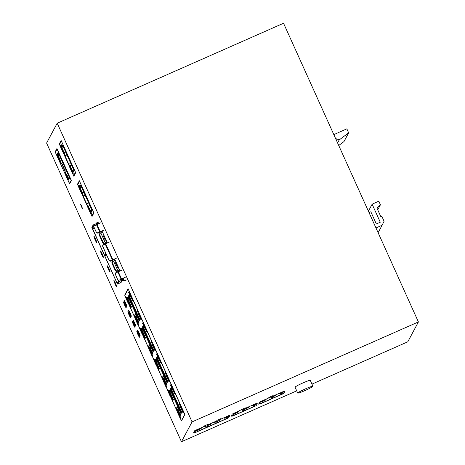 <?xml version="1.0" encoding="UTF-8"?>
<svg xmlns="http://www.w3.org/2000/svg" width="465" height="465" viewBox="0 0 465 465"><rect width="100%" height="100%" fill="white"/><g stroke="black" fill="none" stroke-linecap="round" stroke-linejoin="round"><path stroke-width="0.7" d="M91.89 227.414L92.535 228.919L91.971 227.379M117.273 283.702L116.715 282.464L117.354 283.667M125.265 277.303A4.429 0.355 -24.3 0 0 121.685 278.988L118.168 280.564L118.645 281.755L115.483 274.617L118.377 281.162L117.261 283.261L116.75 282.406L104.77 255.878L105.956 253.652L108.798 259.761L102.841 246.613L105.735 253.163L104.549 255.384L92.192 227.751L93.314 225.653L96.243 232.134L93.047 225.06L93.593 226.13L97.005 224.589A4.598 0.366 -24.3 0 1 100.725 222.84M118.575 281.703L121.597 280.558A0.692 0.686 -151.9 0 1 122.121 280.54L120.964 282.703A0.692 0.686 -151.9 0 0 120.441 282.72L121.597 280.558M93.093 225.159L91.82 227.257L91.965 227.699L117.261 283.726L117.465 284.069L120.022 282.935L117.465 284.069L118.645 281.86M107.31 242.753L103.707 244.346A1.732 1.715 28.1 0 0 102.893 245.102L102.858 245.165A1.732 1.715 28.1 0 1 102.875 245.136L102.794 245.293M102.765 245.363L102.655 245.985M102.655 246.049L102.974 246.909A1.732 1.715 -151.9 0 1 103.021 245.398A1.732 1.715 -151.9 0 1 103.027 245.398L103.027 245.398M103.951 230.088A4.429 0.355 -24.3 0 0 100.37 231.773L98.429 232.657A1.732 1.715 -151.9 0 1 96.145 231.779L96.243 232.134C96.767 233.041 97.528 233.337 98.528 233.012L102.166 231.355M96.278 232.076A1.732 1.715 28.1 0 0 98.563 232.948M102.893 245.102A1.732 1.715 28.1 0 0 102.841 246.613M116.593 258.092A4.429 0.355 -24.3 0 0 113.012 259.778L111.071 260.656A1.732 1.715 -151.9 0 1 108.787 259.778L108.92 260.075A1.732 1.715 28.1 0 0 111.205 260.952L114.809 259.36M119.958 270.758L116.349 272.351A1.732 1.715 28.1 0 0 115.483 274.617L115.616 274.914A1.732 1.715 -151.9 0 1 115.669 273.403A1.732 1.715 -151.9 0 1 115.669 273.397A1.732 1.715 -151.9 0 1 116.494 272.624C115.587 273.141 115.297 273.897 115.628 274.891A1.732 1.715 -151.9 0 1 115.675 273.379L115.669 273.397M118.68 281.691L121.051 280.645L121.127 279.878L123.585 278.797M98.539 223.322L96.081 224.403L95.453 223.95L93.081 224.996M96.243 232.134A1.732 1.715 28.1 0 0 98.528 233.012M96.15 231.756C96.679 232.663 97.441 232.959 98.435 232.634A1.732 1.715 -151.9 0 1 96.15 231.756L96.145 231.779M121.121 279.942L123.609 278.843M121.051 280.645L118.645 281.755M115.518 273.135A1.732 1.715 28.1 0 0 115.454 274.681L115.483 274.617M114.826 259.4L111.17 261.016L114.826 259.4M108.92 260.075L108.886 260.138A1.732 1.715 28.1 0 0 111.17 261.016L111.205 260.952M108.798 259.761C109.322 260.667 110.083 260.958 111.083 260.638A1.732 1.715 -151.9 0 1 108.798 259.761L108.787 259.778M102.974 246.909L102.986 246.892A1.732 1.715 -151.9 0 1 103.852 244.625C102.945 245.142 102.655 245.898 102.986 246.892M102.858 245.165A1.732 1.715 28.1 0 0 102.806 246.677M108.886 260.138C109.415 261.045 110.176 261.336 111.17 261.016M115.413 273.362L115.297 273.984M115.303 274.054L115.454 274.681M118.761 268.107A0.82 0.814 107.7 0 1 117.628 267.73L115.64 263.33A0.82 0.814 107.7 0 1 116.099 262.219M116.343 271.572L115.268 270.525L111.896 263.062L111.908 261.743L111.896 263.062L115.268 270.525L116.343 271.572L119.65 270.078M115.215 260.249L113.501 261.039L117.936 270.863M106.119 240.109A0.82 0.814 107.7 0 1 104.985 239.731L102.998 235.325A0.82 0.814 107.7 0 1 103.457 234.215M103.701 243.567L102.62 242.527L99.248 235.058L99.266 233.744L99.248 235.058L102.62 242.527L103.701 243.567L107.008 242.073M102.567 232.25L100.859 233.035L105.293 242.864M106.595 255.07L104.77 255.878M99.818 232.029L98.435 232.634L99.818 232.029L96.557 224.804L97.005 224.589L100.266 231.808A4.598 0.366 -24.3 0 1 103.986 230.059M118.168 280.564L121.586 279.023A4.598 0.366 -24.3 0 1 125.3 277.268M117.872 272.019L116.494 272.624L118.325 271.798L117.872 272.019L118.325 271.798L121.586 279.023L121.133 279.238L117.872 272.019M122.039 270.049A4.598 0.366 155.7 0 0 118.325 271.798L121.586 279.023M116.116 262.254L116.099 262.266A0.82 0.814 -72.3 0 0 115.704 263.347L117.692 267.753A0.82 0.814 -72.3 0 0 118.151 268.183M117.041 271.246L115.762 270.299L112.391 262.83L112.606 261.423L113.501 261.039M111.071 260.656L112.46 260.028L105.23 244.015L103.852 244.625L105.683 243.8L105.23 244.015L105.683 243.8L112.914 259.813A4.598 0.366 -24.3 0 1 116.628 258.063M109.397 242.044A4.598 0.366 155.7 0 0 105.683 243.8L112.914 259.813L112.46 260.028L112.914 259.813M103.451 234.261L103.474 234.255A0.82 0.814 -72.3 0 0 103.061 235.348L105.044 239.748A0.82 0.814 -72.3 0 0 105.509 240.178M104.398 243.247L103.12 242.294L99.748 234.831L99.963 233.418L100.859 233.035M118.18 280.54L121.133 279.238M120.022 282.935L120.441 282.72M95.47 223.961L95.947 223.752A0.692 0.686 28.1 0 0 96.307 223.38A4.598 4.557 -151.9 0 1 96.528 222.904L96.145 223.619M100.266 231.808L97.005 224.589L93.605 226.106M111.083 260.638L112.46 260.028M103.003 235.174L105.311 240.074M115.646 263.173L117.953 268.078M121.057 280.61L121.528 280.401A0.86 0.854 -151.9 0 1 122.179 280.383L121.057 280.61M123.835 279.343L121.057 280.569L123.835 279.343M95.598 224.054L98.324 222.851M96.674 222.985A4.429 4.388 -151.9 0 0 96.464 223.438A0.86 0.854 -151.9 0 1 96.226 223.775M126.271 280.064A4.598 4.557 -151.9 0 1 122.121 280.54M126.172 279.924A4.429 4.388 -151.9 0 1 122.179 280.383L126.172 279.924M91.588 212.087L92.029 211.267L91.541 209.372L80.933 185.89L80.736 186.262L80.05 184.739L79.614 185.558L80.3 187.081L79.968 187.703L82.253 192.76L83.159 196.131L86.711 203.995L88.112 206.448L88.286 206.123L90.57 211.186L90.902 210.564L91.588 212.087M81.044 186.128L80.736 186.262M80.282 185.262L79.614 185.558M81.276 186.645L80.3 187.081M81.456 187.04L79.968 187.703M83.741 192.103L82.253 192.76M83.834 192.307L82.078 193.085M85.078 195.062L83.322 195.835M85.165 195.248L83.159 196.131M91.576 210.267L90.902 210.564M89.774 205.466L88.286 206.123M88.623 202.92L86.868 203.693M90.884 214.115L91.541 213.447L88.437 206.565L88.042 206.739L87.775 207.239L90.884 214.115L91.541 213.447M92.465 215.644L91.872 215.911L93.663 212.557L79.579 181.304M78.382 186.029L77.765 184.663L79.556 181.315M91.872 215.911L91.03 214.051M87.873 207.053L81.538 193.022M81.387 193.085L82.049 192.417L78.94 185.541L78.55 185.715L78.283 186.209L81.387 193.085L82.049 192.417M91.146 213.615L88.042 206.739M81.654 192.591L78.55 185.715M73.4 171.8L73.836 170.981L73.348 169.086L62.746 145.603L62.548 145.975L61.862 144.452L61.421 145.272L62.112 146.795L61.775 147.417L64.065 152.479L64.972 155.851L68.524 163.709L69.924 166.162L70.099 165.842L72.383 170.899L72.714 170.277L73.4 171.8M62.856 145.841L62.548 145.975M62.095 144.975L61.421 145.272M63.089 146.365L62.112 146.795M63.269 146.76L61.775 147.417M65.553 151.817L64.065 152.479M65.646 152.026L63.891 152.799M66.89 154.775L65.135 155.548M66.972 154.967L64.972 155.851M73.389 169.981L72.714 170.277M71.587 165.18L70.099 165.842M70.436 162.634L68.681 163.413M72.691 173.829L73.354 173.16L70.25 166.284L69.855 166.458L69.587 166.952L72.691 173.829L73.354 173.16M74.278 175.363L73.685 175.625L75.475 172.271L61.38 141.023M60.188 145.743L59.572 144.383L61.368 141.029M73.685 175.625L72.842 173.765M69.686 166.772L63.35 152.741M63.199 152.805L63.856 152.136L60.752 145.254L60.357 145.429L60.095 145.929L63.199 152.805L63.856 152.136M72.959 173.335L69.855 166.458M63.467 152.305L60.357 145.429M130.148 295.775L129.287 296.159L129.851 295.106M140.418 318.513L139.855 319.56L129.287 296.159M144.127 326.726L143.261 327.104L143.825 326.058M154.392 349.465L153.834 350.511L143.261 327.104M158.1 357.678L157.24 358.056L157.798 357.01M168.365 380.411L167.807 381.463L157.24 358.056M172.073 388.624L171.213 389.007L171.771 387.961M182.338 411.362L181.78 412.409L171.213 389.007M139.087 321.001L138.465 322.158L135.978 316.648L135.757 317.066L134.763 314.863L134.559 315.59M136.931 316.229L135.978 316.648M131.461 304.11L130.165 304.685L130.386 304.267L127.898 298.757L128.52 297.594M131.339 303.848L130.386 304.267M128.852 298.332L127.898 298.757M132.455 306.313L131.159 306.888L130.165 304.685M132.612 306.656L130.874 307.423L131.159 306.888M136.059 314.294L134.763 314.863M153.061 351.953L152.444 353.109L149.951 347.599L149.73 348.018L148.736 345.815L148.533 346.541M150.904 347.175L149.951 347.599M145.435 335.062L144.138 335.637L144.365 335.219L141.877 329.708L142.493 328.546M145.318 334.8L144.365 335.219M142.825 329.284L141.877 329.708M146.429 337.265L145.132 337.834L144.138 335.637M146.585 337.607L144.847 338.375L145.132 337.834M150.032 345.239L148.736 345.815M167.034 382.898L166.418 384.061L163.93 378.551L163.703 378.963L162.709 376.766L162.506 377.493M164.877 378.126L163.93 378.551M159.408 366.013L158.117 366.583L158.338 366.17L155.851 360.654L156.467 359.497M159.292 365.746L158.338 366.17M156.804 360.236L155.851 360.654M160.402 368.216L159.111 368.786L158.117 366.583M160.559 368.559L158.821 369.326L159.111 368.786M164.006 376.191L162.709 376.766M181.013 413.85L180.391 415.013L177.903 409.496L177.677 409.915L176.683 407.712L176.485 408.439M178.856 409.078L177.903 409.496M173.387 396.965L172.091 397.534L172.312 397.116L169.824 391.606L170.44 390.449M173.265 396.697L172.312 397.116M170.777 391.187L169.824 391.606M174.381 399.162L173.085 399.737L172.091 397.534M174.532 399.505L172.794 400.272L173.085 399.737M177.979 407.142L176.683 407.712M125.126 294.92L124.684 295.118L128.09 288.736L184.878 414.501L181.466 420.883L180.281 418.256L181.397 420.744L184.768 414.437L128.27 289.137M128.206 289.166L124.835 295.467L125.794 297.588M128.584 303.773L135.559 319.223M138.349 325.407L139.767 328.54M142.557 334.719L149.532 350.174L142.563 334.719M152.328 356.359L153.741 359.486L152.334 356.353M156.531 365.67L163.511 381.126L156.536 365.67M166.301 387.304L167.714 390.437L166.307 387.304M170.504 396.622L177.485 412.071L170.51 396.616M138.425 313.863L137.268 310.382L137.518 309.905L133.472 300.948L133.222 301.419L131.438 298.391M129.456 294.235L128.543 295.943L139.552 320.333L140.465 318.624M134.205 316.113L134.461 315.636L135.454 317.833L135.675 317.421L138.163 322.931L139.134 321.112L128.125 296.722L127.154 298.542L129.642 304.058L129.421 304.47L130.415 306.673L130.159 307.15L134.205 316.113M152.398 344.815L151.241 341.333L151.497 340.857L147.452 331.894L147.196 332.37L145.411 329.336M143.429 325.186L142.517 326.895L153.526 351.284L154.438 349.575M148.178 347.059L148.434 346.582L149.428 348.785L149.649 348.366L152.136 353.882L153.113 352.063L142.098 327.674L141.128 329.493L143.615 335.003L143.394 335.422L144.388 337.625L144.133 338.101L148.178 347.059M166.377 375.761L165.215 372.285L165.47 371.808L161.425 362.845L161.169 363.322L159.39 360.288M157.403 356.138L156.49 357.847L167.505 382.23L168.417 380.521M162.151 378.01L162.407 377.534L163.401 379.736L163.622 379.318L166.115 384.828L167.086 383.009L156.071 358.625L155.101 360.445L157.589 365.955L157.368 366.374L158.362 368.576L158.106 369.053L162.151 378.01M180.35 406.712L179.188 403.231L179.444 402.754L175.398 393.797L175.142 394.274L173.364 391.239M171.376 387.089L170.463 388.792L181.478 413.182L182.39 411.473M176.125 408.962L176.38 408.485L177.374 410.688L177.601 410.27L180.089 415.78L181.059 413.96L170.051 389.577L169.074 391.396L171.568 396.907L171.341 397.325L172.335 399.522L172.079 399.999L176.125 408.962M170.934 396.07L168.185 389.978L167.888 390.112L167.638 390.583L170.388 396.674L170.934 396.07L170.388 396.674M180.705 417.704L177.956 411.612L177.659 411.746L177.409 412.217L180.158 418.308L180.705 417.704L180.408 417.837L177.659 411.746M173.817 390.676L171.068 384.584L170.771 384.718L170.521 385.189L173.271 391.28L173.817 390.676L173.271 391.28M183.588 412.316L180.839 406.218L180.542 406.352L180.292 406.823L183.041 412.914L183.588 412.316L183.291 412.443L180.542 406.352M156.961 365.124L154.211 359.026L153.915 359.16L153.665 359.631L156.414 365.723L156.961 365.124L156.414 365.723M166.732 386.758L163.982 380.666L163.686 380.794L163.43 381.265L166.185 387.357L166.732 386.758L166.435 386.886L163.686 380.794M159.844 359.73L157.094 353.638L156.798 353.766L156.548 354.237L159.297 360.329L159.844 359.73L159.297 360.329M169.615 381.364L166.865 375.272L166.569 375.4L166.313 375.871L169.068 381.963L169.615 381.364L169.318 381.492L166.569 375.4M142.988 334.172L140.238 328.081L139.942 328.209L139.692 328.679L142.441 334.771L142.988 334.172L142.441 334.771M152.758 355.806L150.003 349.715L149.713 349.843L149.457 350.319L152.206 356.411L152.758 355.806L152.462 355.934L149.713 349.843M145.871 328.778L143.121 322.687L142.825 322.815L142.575 323.285L145.324 329.377L145.871 328.778L145.324 329.377M155.641 350.412L152.886 344.321L152.596 344.449L152.34 344.925L155.089 351.017L155.641 350.412L155.345 350.546L152.596 344.449M129.014 303.221L126.265 297.129L125.969 297.257L125.713 297.734L128.468 303.825L129.014 303.221L128.468 303.825M138.779 324.855L136.03 318.763L135.734 318.897L135.484 319.368L138.233 325.459L138.779 324.855L138.489 324.989L135.734 318.897M131.897 297.827L129.142 291.735L128.852 291.869L128.596 292.34L131.351 298.431L131.897 297.827L131.351 298.431M141.662 319.461L138.913 313.369L138.617 313.503L138.367 313.974L141.116 320.065L141.662 319.461L141.372 319.595L138.617 313.503M170.219 389.955L169.568 391.175L172.056 396.686L171.835 397.104L172.829 399.307L172.794 400.272M172.573 399.784L172.079 399.999M156.246 359.003L155.595 360.224L158.083 365.74L157.862 366.158L158.856 368.356L158.821 369.326M158.6 368.832L158.106 369.053M142.273 328.058L141.622 329.278L144.109 334.788L143.883 335.207L144.877 337.404L144.847 338.375M144.627 337.881L144.133 338.101M128.299 297.106L127.643 298.327L130.136 303.837L129.909 304.255L130.903 306.458L130.874 307.423M130.648 306.935L130.159 307.15M170.643 396.203L167.888 390.112M180.158 418.308L180.408 417.837M173.526 390.809L170.771 384.718M183.041 412.914L183.291 412.443M156.664 365.252L153.915 359.16M166.185 387.357L166.435 386.886M159.547 359.858L156.798 353.766M169.068 381.963L169.318 381.492M142.691 334.3L139.942 328.209M152.206 356.411L152.462 355.934M145.574 328.906L142.825 322.815M155.089 351.017L155.345 350.546M128.718 303.349L125.969 297.257M138.233 325.459L138.489 324.989M131.601 297.96L128.852 291.869M141.116 320.065L141.372 319.595M172.829 399.307L172.335 399.522M171.835 397.104L171.341 397.325M172.056 396.686L171.568 396.907M169.568 391.175L169.074 391.396M177.601 410.27L178.089 410.049L180.408 415.181M176.38 408.485L176.874 408.27L177.746 410.2M171.55 387.467L170.957 388.577L181.798 412.583M170.957 388.577L170.463 388.792M174.27 392.338L173.927 392.489M175.538 394.099L175.142 394.274M158.856 368.356L158.362 368.576M157.862 366.158L157.368 366.374M158.083 365.74L157.589 365.955M155.595 360.224L155.101 360.445M163.622 379.318L164.116 379.103L166.435 384.23M162.407 377.534L162.901 377.318L163.773 379.254M157.577 356.516L156.984 357.626L167.824 381.631M156.984 357.626L156.49 357.847M160.297 361.386L159.954 361.538M161.558 363.148L161.169 363.322M144.877 337.404L144.388 337.625M143.883 335.207L143.394 335.422M144.109 334.788L143.615 335.003M141.622 329.278L141.128 329.493M149.649 348.366L150.143 348.151L152.456 353.284M148.434 346.582L148.928 346.367L149.8 348.302M143.604 325.57L143.011 326.68L153.845 350.686M143.011 326.68L142.517 326.895M146.318 330.435L145.975 330.586M147.585 332.196L147.196 332.37M130.903 306.458L130.415 306.673M129.909 304.255L129.421 304.47M130.136 303.837L129.642 304.058M127.643 298.327L127.154 298.542M135.675 317.421L136.169 317.2L138.483 322.332M134.461 315.636L134.949 315.415L135.827 317.351M129.625 294.618L129.032 295.728L139.872 319.734M129.032 295.728L128.543 295.943M132.345 299.489L132.002 299.64M133.612 301.25L133.222 301.419M58.264 152.729L57.538 154.101L59.444 158.321L59.241 158.705L60.839 162.239L60.648 162.593L60.839 162.239L61.299 163.256L61.787 163.041L65.164 171.062M61.496 163.169L65.077 171.103L61.496 163.169M58.747 153.799L58.375 153.072L58.003 153.764L58.352 154.543L58.084 155.043L61.299 163.256M69.605 177.944L69.32 177.206M67.1 175.45L68.651 178.455L68.925 177.95L69.233 178.636M66.85 175.555L64.949 171.161L66.919 175.526M62.792 162.756L61.659 163.291M58.352 154.543L58.962 154.27M59.107 154.595L58.084 155.043M60.555 157.798L59.532 158.251M58.573 153.514L58.003 153.764M68.227 174.794L67.204 175.247M69.494 177.7L68.925 177.95M60.677 158.065L59.311 158.664M62.711 162.57L61.345 163.174M64.949 171.161L66.315 170.556M65.362 172.265L64.868 172.48L66.466 176.014L67.163 175.421L68.896 179.263M66.669 175.636L68.576 179.862L69.628 177.897L58.096 152.351L57.044 154.316L60.345 162.459L60.839 162.239M58.747 158.92L59.241 158.705M60.345 162.459L60.154 162.82L60.956 162.506M55.655 152.84L60.154 162.814L55.387 152.224L57.056 149.102L57.428 149.608M70.017 183.146L69.459 183.39L71.25 180.217M64.868 172.48L64.681 172.841L69.204 182.826L64.681 172.841M69.459 183.39L69.198 182.803M70.982 179.63L71.128 180.269M70.866 179.682L57.335 149.678M61.444 163.192L65.024 171.126M58.95 158.542L59.444 158.321M57.044 154.316L57.538 154.101M279.482 393.227L279.837 393.686L284.807 391.495L283.737 393.506L260.115 403.934L259.482 402.527M260.115 403.934L261.191 401.923L260.975 401.4M279.837 393.686L282.732 392.565L281.947 394.035L281.267 394.332A7.138 0.57 -24.3 0 1 272.786 398.081L271.426 398.679A7.138 0.57 -24.3 0 1 262.946 402.423L262.266 402.725L263.05 401.26L266.16 399.726L261.191 401.923M266.16 399.726L266.09 399.144M269.369 397.22L269.996 398.034L276.001 395.384L275.931 394.797M262.76 401.807L262.946 402.423M270.938 397.773L271.426 398.679M272.484 397.093L272.786 398.081M280.779 393.431L281.267 394.332M281.552 393.088L281.947 394.035M279.732 393.89L279.233 393.338M269.996 398.034L276.001 395.384M269.892 398.238L269.09 397.343M251.931 405.393L252.286 405.858L257.255 403.661L256.18 405.672L232.564 416.099L231.93 414.693M232.564 416.099L233.639 414.088L233.424 413.565M252.286 405.858L255.18 404.736L254.396 406.201L253.716 406.503A7.138 0.57 -24.3 0 1 245.235 410.246L243.875 410.845A7.138 0.57 -24.3 0 1 235.395 414.594L234.715 414.89L235.493 413.426L238.609 411.897L233.639 414.088M238.609 411.897L238.533 411.31M241.817 409.386L242.445 410.2L248.45 407.549L248.374 406.962M235.203 413.972L235.395 414.594M243.387 409.944L243.875 410.845M244.933 409.258L245.235 410.246M253.227 405.596L253.716 406.503M254 405.253L254.396 406.201M252.175 406.061L251.675 405.509M242.445 410.2L248.45 407.549M242.335 410.409L241.533 409.514M224.374 417.564L224.729 418.023L229.698 415.826L228.629 417.837L195.166 432.613L194.498 431.131M195.166 432.613L196.242 430.602L196.027 430.079M224.729 418.023L227.623 416.902L226.839 418.366L226.159 418.669A7.138 0.57 -24.3 0 1 217.678 422.412L216.318 423.016A7.138 0.57 -24.3 0 1 207.838 426.76L206.477 427.358A7.138 0.57 -24.3 0 1 197.997 431.107L197.317 431.404L198.102 429.939L201.211 428.41L196.242 430.602M201.211 428.41L201.142 427.823M204.42 425.899L205.048 426.713L211.052 424.063L210.982 423.476M214.534 421.906L214.888 422.371L220.892 419.721L220.823 419.134M197.805 430.491L197.997 431.107M205.989 426.457L206.477 427.358M207.535 425.771L207.838 426.76M215.83 422.11L216.318 423.016M217.376 421.43L217.678 422.412M225.67 417.768L226.159 418.669M226.443 417.425L226.839 418.366M224.624 418.227L224.124 417.675M214.888 422.371L220.892 419.721M214.784 422.575L214.284 422.022M205.048 426.713L211.052 424.063M204.937 426.922L204.135 426.027M133.054 320.24A3.243 0.331 -113.8 0 0 134.129 323.442A3.243 0.331 -113.8 0 0 135.693 326.157A3.243 0.331 -113.8 0 0 135.716 326.134A3.243 0.331 -113.8 0 0 134.635 322.937A3.243 0.331 -113.8 0 0 133.071 320.222A3.243 0.331 -113.8 0 0 133.054 320.24M127.904 311.567A3.243 0.331 -113.8 0 0 128.985 314.764A3.243 0.331 -113.8 0 0 130.549 317.479A3.243 0.331 -113.8 0 0 130.566 317.461A3.243 0.331 -113.8 0 0 129.491 314.259A3.243 0.331 -113.8 0 0 127.927 311.544A3.243 0.331 -113.8 0 0 127.904 311.567M128.631 310.388A3.243 0.331 -113.8 0 0 129.706 313.59A3.243 0.331 -113.8 0 0 131.27 316.305A3.243 0.331 -113.8 0 0 131.293 316.287A3.243 0.331 -113.8 0 0 130.212 313.084A3.243 0.331 -113.8 0 0 128.648 310.37A3.243 0.331 -113.8 0 0 128.631 310.388M123.556 301.936A3.243 0.331 -113.8 0 0 124.637 305.139A3.243 0.331 -113.8 0 0 126.201 307.853A3.243 0.331 -113.8 0 0 126.218 307.83A3.243 0.331 -113.8 0 0 125.143 304.633A3.243 0.331 -113.8 0 0 123.58 301.919A3.243 0.331 -113.8 0 0 123.556 301.936M136.826 331.301A3.243 0.331 -113.8 0 0 137.907 334.504A3.243 0.331 -113.8 0 0 139.471 337.218A3.243 0.331 -113.8 0 0 139.488 337.195A3.243 0.331 -113.8 0 0 138.413 333.998A3.243 0.331 -113.8 0 0 136.85 331.283A3.243 0.331 -113.8 0 0 136.826 331.301M137.489 330.069A3.243 0.331 -113.8 0 0 138.57 333.266A3.243 0.331 -113.8 0 0 140.134 335.98A3.243 0.331 -113.8 0 0 140.151 335.963A3.243 0.331 -113.8 0 0 139.07 332.76A3.243 0.331 -113.8 0 0 137.512 330.045A3.243 0.331 -113.8 0 0 137.489 330.069M132.38 321.501A3.243 0.331 -113.8 0 0 133.455 324.704A3.243 0.331 -113.8 0 0 135.019 327.418A3.243 0.331 -113.8 0 0 135.042 327.395A3.243 0.331 -113.8 0 0 133.961 324.198A3.243 0.331 -113.8 0 0 132.397 321.484A3.243 0.331 -113.8 0 0 132.38 321.501M124.178 300.588A3.243 0.331 -113.8 0 0 125.259 303.79A3.243 0.331 -113.8 0 0 126.823 306.505A3.243 0.331 -113.8 0 0 126.84 306.487A3.243 0.331 -113.8 0 0 125.765 303.285A3.243 0.331 -113.8 0 0 124.202 300.57A3.243 0.331 -113.8 0 0 124.178 300.588M101.852 254.843A3.458 0.355 -113.8 0 0 103.323 257.308A3.458 0.355 -113.8 0 0 103.34 257.285A3.458 0.355 -113.8 0 0 102.19 253.873A3.458 0.355 -113.8 0 0 100.527 250.978A3.458 0.355 -113.8 0 0 100.504 250.995A3.458 0.355 -113.8 0 0 101.451 253.948M312.91 386.316A8.335 0.663 155.7 0 0 312.922 386.235A8.335 0.663 155.7 0 0 305.447 388.88A8.335 0.663 155.7 0 0 297.74 393.012A8.335 0.663 155.7 0 0 297.728 393.094A8.335 0.663 155.7 0 0 305.209 390.449A8.335 0.663 155.7 0 0 312.91 386.316M312.922 386.235L310.26 380.341A8.335 0.663 155.7 0 0 302.785 382.986A8.335 0.663 155.7 0 0 295.077 387.118A8.335 0.663 155.7 0 0 295.066 387.2L297.728 393.094M81.66 206.135L82.404 208.361L81.398 206.634L80.654 204.402L81.66 206.135M94.732 238.958A3.458 0.355 66.2 0 1 93.947 236.313A3.458 0.355 66.2 0 1 95.558 239.086A3.458 0.355 66.2 0 1 96.743 242.649A3.458 0.355 66.2 0 1 95.325 240.3M108.043 268.433A3.458 0.355 66.2 0 1 107.252 265.788A3.458 0.355 66.2 0 1 108.868 268.561A3.458 0.355 66.2 0 1 110.054 272.124A3.458 0.355 66.2 0 1 108.636 269.776M114.698 283.173A3.458 0.355 66.2 0 1 113.908 280.529A3.458 0.355 66.2 0 1 115.518 283.295A3.458 0.355 66.2 0 1 116.703 286.858A3.458 0.355 66.2 0 1 115.291 284.51M59.956 143.673L59.282 143.97L61.136 140.494L75.69 172.718L73.83 176.194L72.749 173.805M69.628 166.883L63.257 152.776M60.13 145.853L59.282 143.97M78.149 183.942L77.475 184.239L79.335 180.763L93.884 212.993L92.029 216.469L90.954 214.086M87.821 207.152L81.456 193.056M78.329 186.128L77.475 184.239M97.156 223.363L97.917 221.945L98.725 223.735M101.992 230.966L107.398 242.945M114.634 258.97L120.04 270.944M123.306 278.18L124.091 279.913L123.69 280.662M139.767 328.528L138.361 325.401M135.565 319.217L128.59 303.767M125.794 297.583L124.684 295.118M55.149 151.875L56.939 148.527L71.401 180.56L69.611 183.907L55.149 151.875L55.707 151.631M192.068 421.895L57.207 123.202L46.593 143.057L181.455 441.75L192.068 421.895L418.407 321.943L407.793 341.798L311.969 384.119M378.115 232.703L382.102 225.24L375.97 227.949M338.764 145.458L344.007 141.54L348.651 132.851L339.218 139.895L336.439 138.832L336.114 139.68M333.824 134.612L346.849 128.857L348.651 132.851M382.102 225.24L384.084 221.259L381.881 216.382L380.899 216.818L376.976 208.134L380.434 204.803L378.801 201.2L372.128 204.193L380.271 222.229L376.336 223.973L370.838 211.784L369.03 212.586M367.077 208.262L337.59 142.947M57.207 123.202L283.545 23.25L418.407 321.943M296.717 390.85L181.455 441.75M194.998 432.241L193.568 432.874L194.759 430.642L203.618 426.731L203.949 426.109L207.884 424.371L207.553 424.993L216.609 420.994L216.94 420.372L220.875 418.634L220.544 419.256L229.402 415.344M284.411 391.053L272.502 396.308L272.839 395.692L268.898 397.43L268.567 398.046L259.807 401.917L258.616 404.149L259.947 403.562M256.854 403.219L244.95 408.479L245.282 407.857L232.256 414.083L231.059 416.315L232.395 415.727M377.743 209.831L380.434 204.803M368.396 211.174L372.128 204.193M337.59 142.941L339.218 139.895M244.77 408.084L244.95 408.479M272.327 395.913L272.502 396.308M207.378 424.597L207.553 424.993M220.364 418.86L220.544 419.256M92.192 227.751L93.918 226.99M94.395 228.048L92.57 228.856M116.75 282.406L118.017 281.842M115.762 270.299L115.268 270.525M111.896 263.062L112.391 262.83M103.12 242.294L102.62 242.527M99.248 235.058L99.748 234.831M114.75 281.714L114.925 283.871L116.395 285.452M94.784 237.499L94.959 239.655L96.435 241.236M101.428 252.286L101.614 254.396L103.032 255.948M108.095 266.98L108.269 269.13L109.746 270.717M138.128 333.376L138.791 334.876M138.82 332.202L139.413 333.55M133.705 323.64L134.304 324.983M134.379 322.379L134.972 323.721M129.258 313.759L129.88 315.183M129.927 312.463L130.589 313.968M124.829 303.947L125.463 305.377M125.509 302.727L126.102 304.069"/></g></svg>
